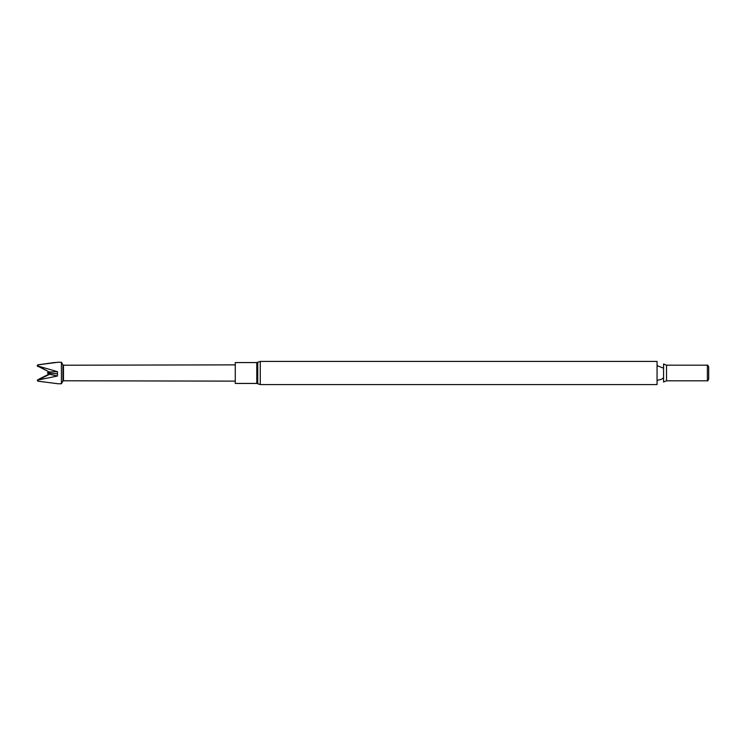 <?xml version="1.0" encoding="UTF-8"?>
<svg xmlns="http://www.w3.org/2000/svg" width="746" height="746" viewBox="0 0 746 746"><rect width="100%" height="100%" fill="white"/><g stroke="black" fill="none" stroke-linecap="round" stroke-linejoin="round"><path stroke-width="1.12" d="M657.058 373L657.058 361.418L260.27 361.418L260.27 384.582L657.058 384.582L657.058 373M663.567 373L663.567 364.011L666.523 365.186L666.523 380.814L663.567 381.989L663.567 373M666.523 380.814L707.385 380.814L707.385 365.186L666.523 365.186M707.385 380.814L707.385 365.186M707.646 380.964L708.7 379.136L708.7 366.864L707.646 365.036M256.792 362.565L235.279 362.565L235.279 383.435L256.792 383.435L256.792 362.565L257.743 362.248L257.743 383.752L260.27 384.582M235.279 381.131L63.466 380.786L63.466 365.214L235.279 364.869M62.953 373.028L62.953 381.085L61.405 383.761L61.405 362.239L62.953 364.915L62.953 373.028M37.822 364.841L55.073 362.444M57.47 362.323L37.822 364.887L38.074 366.072L57.47 371.676L57.47 376.003L37.822 380.068L37.822 381.159L57.47 383.677M37.822 364.887L37.3 365.335L37.822 365.978M37.3 365.876L48.593 371.685L38.074 366.072M37.3 365.344L37.3 366.081L38.699 366.752M37.822 380.068L37.3 380.115L37.822 381.159M48.593 374.371L48.285 373.998L49.712 374.259L37.3 380.115M57.414 373.858L47.446 373L48.285 372.04L49.721 371.872M57.47 376.003L48.285 373.998M47.446 373L48.443 373.914M49.712 374.259L38.037 380.012M38.699 379.248L48.117 374.548M48.443 372.114L57.47 371.676M657.058 380.385L661.46 379.304L663.567 377.793M663.567 368.207L657.058 365.615M260.27 361.418L257.743 362.248M257.743 383.752L256.792 383.435M63.466 365.214L62.953 364.915M63.466 380.786L62.953 381.085M57.479 383.761L61.405 383.761M57.479 362.239L61.405 362.239"/></g></svg>
